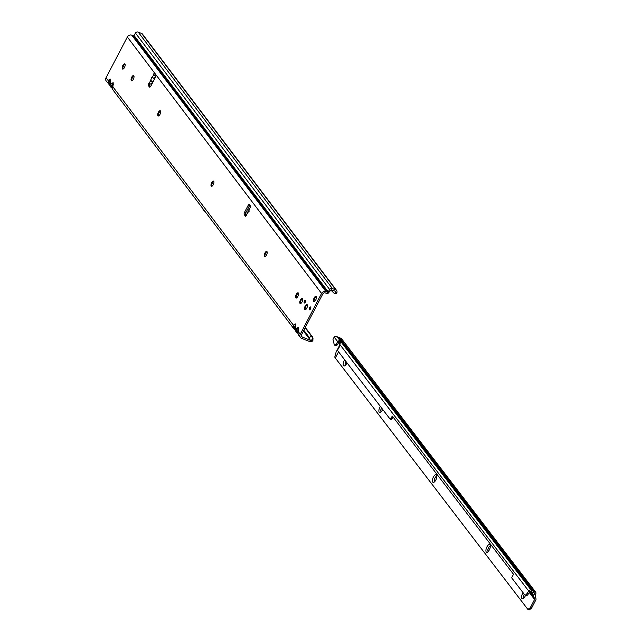 <?xml version="1.0" encoding="UTF-8"?>
<svg xmlns="http://www.w3.org/2000/svg" width="642" height="642" viewBox="0 0 642 642"><rect width="100%" height="100%" fill="white"/><g stroke="black" fill="none" stroke-linecap="round" stroke-linejoin="round"><path stroke-width="0.96" d="M249.754 208.128L248.887 210.913L246.504 214.95A1.228 0.506 111.7 0 1 245.477 216.21A1.228 0.506 111.7 0 1 245.38 216.129L244.257 214.645A1.966 0.811 111.7 0 1 244.586 212.213L248.005 205.673A1.966 0.811 111.7 0 1 249.289 204.581A1.966 0.811 111.7 0 1 249.449 204.71L250.436 206.01A1.228 0.506 111.7 0 1 250.42 207.069A1.228 0.506 111.7 0 1 249.754 208.128L249.786 208.233M112.687 89.318A1.766 0.794 161.8 0 1 112.631 89.206L113.08 90.081L112.687 89.318L113.249 82.802A1.766 1.565 142.9 0 0 113.12 84.062L113.048 84.728A1.766 0.586 12.6 0 1 113.281 84.511M113.169 85.017A1.766 0.586 12.6 0 1 113.048 84.728L112.567 86.903A1.766 0.586 12.6 0 1 112.791 86.694L293.498 325.293L293.546 328.375L294.734 329.362M113 84.953L113.12 84.062M109.91 85.651A1.766 0.794 161.8 0 1 109.854 85.546L110.304 86.421L109.91 85.651L110.472 79.143A1.766 1.565 142.9 0 0 110.344 80.394L110.28 81.061A1.766 0.586 12.6 0 1 110.504 80.852M110.392 81.349A1.766 0.586 12.6 0 1 110.28 81.061L109.79 83.235A1.766 0.586 12.6 0 1 110.023 83.027L110.922 84.222L110.978 87.304L112.165 88.291M110.223 81.285L110.344 80.394M295.256 330.381A1.766 0.794 161.8 0 1 295.2 330.277L295.649 331.152L295.256 330.381L295.818 323.873A1.766 1.565 142.9 0 0 295.689 325.133L295.625 325.799A1.766 0.586 12.6 0 1 295.85 325.582M295.737 326.08A1.766 0.586 12.6 0 1 295.625 325.799L295.135 327.974A1.766 0.586 12.6 0 1 295.368 327.765L296.267 328.953L296.323 332.034L297.511 333.029M295.569 326.024L295.689 325.133M298.032 334.049A1.766 0.794 161.8 0 1 297.976 333.936L298.426 334.819L298.032 334.049L298.594 327.54A1.766 1.565 142.9 0 0 298.466 328.792L298.394 329.458A1.766 0.586 12.6 0 1 298.626 329.25M298.514 329.747A1.766 0.586 12.6 0 1 298.394 329.458L297.912 331.633A1.766 0.586 12.6 0 1 298.137 331.424L300.255 334.217L321.562 293.466A3.435 3.041 -37.1 0 1 326.024 291.661L327.356 292.19A0.69 0.61 142.9 0 0 328.222 291.877L133.993 35.422A0.69 0.61 -37.1 0 1 133.135 35.727L131.803 35.198A3.435 3.041 142.9 0 0 127.341 37.011L106.034 77.762A3.435 3.041 142.9 0 0 106.203 80.996L109.389 84.632M298.345 329.683L298.466 328.792M122.67 69.079A2.801 1.156 111.7 0 1 122.341 68.622A2.801 1.156 111.7 0 1 122.959 65.452A2.801 1.156 111.7 0 1 124.187 63.983A2.801 1.156 111.7 0 1 124.741 63.879A4.173 1.725 -68.3 0 0 123.737 65.404A4.173 1.725 -68.3 0 0 122.686 69.079M133.64 75.612A4.173 1.725 -68.3 0 0 132.613 77.128A4.173 1.725 -68.3 0 0 131.57 80.804A2.801 1.156 111.7 0 1 131.217 80.346A2.801 1.156 111.7 0 1 131.835 77.176A2.801 1.156 111.7 0 1 133.063 75.708A2.801 1.156 111.7 0 1 133.624 75.604M158.189 115.969A2.801 1.156 111.7 0 1 157.852 115.512A2.801 1.156 111.7 0 1 158.478 112.35A2.801 1.156 111.7 0 1 159.706 110.881A2.801 1.156 111.7 0 1 160.259 110.777A4.173 1.725 -68.3 0 0 159.248 112.294A4.173 1.725 -68.3 0 0 158.205 115.977M212.518 182.641A4.173 1.725 -68.3 0 0 211.475 186.316A2.801 1.156 111.7 0 1 211.13 185.859A2.801 1.156 111.7 0 1 211.748 182.689A2.801 1.156 111.7 0 1 212.975 181.221A2.801 1.156 111.7 0 1 213.529 181.116A4.173 1.725 -68.3 0 0 212.518 182.641M266.823 251.471A4.173 1.725 -68.3 0 0 265.796 252.98A4.173 1.725 -68.3 0 0 264.753 256.664M264.737 256.656A2.801 1.156 111.7 0 1 264.4 256.198A2.801 1.156 111.7 0 1 265.018 253.028A2.801 1.156 111.7 0 1 266.245 251.56A2.801 1.156 111.7 0 1 266.807 251.463M296.09 298.057A2.801 1.156 111.7 0 1 295.753 297.599A2.801 1.156 111.7 0 1 296.371 294.429A2.801 1.156 111.7 0 1 297.599 292.961A2.801 1.156 111.7 0 1 298.161 292.856A4.173 1.725 -68.3 0 0 297.15 294.381A4.173 1.725 -68.3 0 0 296.106 298.065M302.334 298.361A4.173 1.725 -68.3 0 0 301.307 299.878A4.173 1.725 -68.3 0 0 300.263 303.554A2.801 1.156 111.7 0 1 299.918 303.096A2.801 1.156 111.7 0 1 300.536 299.926A2.801 1.156 111.7 0 1 301.764 298.458A2.801 1.156 111.7 0 1 302.318 298.353M304.966 309.781A2.801 1.156 111.7 0 1 304.629 309.324A2.801 1.156 111.7 0 1 305.255 306.154A2.801 1.156 111.7 0 1 306.483 304.685A2.801 1.156 111.7 0 1 307.036 304.581A4.173 1.725 -68.3 0 0 306.025 306.106A4.173 1.725 -68.3 0 0 304.982 309.781M313.954 301.555A2.801 1.156 111.7 0 1 313.625 301.098A2.801 1.156 111.7 0 1 314.243 297.936A2.801 1.156 111.7 0 1 315.471 296.468A2.801 1.156 111.7 0 1 316.024 296.363A4.173 1.725 -68.3 0 0 315.013 297.88A4.173 1.725 -68.3 0 0 313.97 301.563M305.319 302.157A1.525 0.626 111.7 0 1 304.324 303A1.525 0.626 111.7 0 1 304.46 301.026A1.525 0.626 111.7 0 1 305.448 300.175A1.525 0.626 111.7 0 1 305.319 302.157M310.455 308.938A1.525 0.626 111.7 0 1 309.46 309.781A1.525 0.626 111.7 0 1 309.588 307.799A1.525 0.626 111.7 0 1 310.584 306.956A1.525 0.626 111.7 0 1 310.455 308.938M124.46 67.506A2.801 1.156 111.7 0 1 122.63 69.063A2.801 1.156 111.7 0 1 122.879 65.42A2.801 1.156 111.7 0 1 124.7 63.863A2.801 1.156 111.7 0 1 124.46 67.506M133.335 79.231A2.801 1.156 111.7 0 1 131.506 80.788A2.801 1.156 111.7 0 1 131.754 77.144A2.801 1.156 111.7 0 1 133.584 75.587A2.801 1.156 111.7 0 1 133.335 79.231M159.97 114.404A2.801 1.156 111.7 0 1 158.149 115.961A2.801 1.156 111.7 0 1 158.389 112.31A2.801 1.156 111.7 0 1 160.219 110.753A2.801 1.156 111.7 0 1 159.97 114.404M213.248 184.744A2.801 1.156 111.7 0 1 211.419 186.3A2.801 1.156 111.7 0 1 211.667 182.657A2.801 1.156 111.7 0 1 213.489 181.1A2.801 1.156 111.7 0 1 213.248 184.744M266.518 255.083A2.801 1.156 111.7 0 1 264.689 256.639A2.801 1.156 111.7 0 1 264.937 252.996A2.801 1.156 111.7 0 1 266.767 251.439A2.801 1.156 111.7 0 1 266.518 255.083M297.872 296.484A2.801 1.156 111.7 0 1 296.042 298.04A2.801 1.156 111.7 0 1 296.291 294.397A2.801 1.156 111.7 0 1 298.121 292.84A2.801 1.156 111.7 0 1 297.872 296.484M306.748 308.208A2.801 1.156 111.7 0 1 304.926 309.765A2.801 1.156 111.7 0 1 305.167 306.122A2.801 1.156 111.7 0 1 306.996 304.565A2.801 1.156 111.7 0 1 306.748 308.208M315.736 299.991A2.801 1.156 111.7 0 1 313.914 301.547A2.801 1.156 111.7 0 1 314.155 297.896A2.801 1.156 111.7 0 1 315.984 296.339A2.801 1.156 111.7 0 1 315.736 299.991M302.037 301.981A2.801 1.156 111.7 0 1 300.207 303.538A2.801 1.156 111.7 0 1 300.456 299.894A2.801 1.156 111.7 0 1 302.278 298.337A2.801 1.156 111.7 0 1 302.037 301.981M150.228 86.895L149.546 85.996A1.228 0.506 111.7 0 1 149.755 84.479A1.228 0.506 111.7 0 1 150.188 83.909M155.789 76.494L153.534 75.002A1.228 0.506 111.7 0 1 153.831 73.798A1.228 0.506 111.7 0 1 154.634 73.116A1.228 0.506 111.7 0 1 154.738 73.188L155.862 74.673A1.966 0.811 111.7 0 1 155.525 77.104L150.87 86.02A1.966 0.811 111.7 0 1 149.586 87.111A1.966 0.811 111.7 0 1 149.425 86.983L148.302 85.498A1.228 0.506 111.7 0 1 148.511 83.982A1.228 0.506 111.7 0 1 149.201 83.283L151.624 84.575M155.902 76.157L154.778 75.499A1.228 0.506 111.7 0 1 155.083 74.287A1.228 0.506 111.7 0 1 155.308 73.942M152.692 82.537L150.372 81.036L151.857 77.289L154.77 78.557M249.297 211.114L248.261 210.897L246.504 214.95M152.355 77.249L153.534 75.002L154.778 75.499M330.895 290.104L334.354 293.498L335.196 293.354L335.597 291.725A0.69 0.61 -37.1 0 0 335.244 291.227L331.4 289.799A0.69 0.61 -37.1 0 0 330.951 290.048L327.877 293.546A2.159 1.91 142.9 0 1 326.69 293.458L325.358 292.929A1.966 1.733 -37.1 0 0 322.806 293.964L301.507 334.715A1.966 1.733 -37.1 0 0 302.278 337.074L301.291 335.774M246.063 215.873L245.501 215.142A1.966 0.811 111.7 0 1 245.838 212.711L249.257 206.17A1.966 0.811 111.7 0 1 249.898 205.296M305.143 327.765L311.362 335.983L308.85 338.165L310.519 340.356L302.278 337.074M311.579 340.172L312.333 339.008L312.309 337.628L311.362 335.983L312.397 336.793L313.095 338.952L312.148 341.383L311.579 340.172L310.961 340.372A0.69 0.61 -37.1 0 1 310.519 340.356M305.311 327.436L312.397 336.793M312.148 341.383L311.258 341.664A2.159 1.91 142.9 0 1 309.853 341.632L301.612 338.35A3.435 3.041 -37.1 0 1 300.255 334.217M106.034 77.762L108.153 80.563L108.201 83.637L109.421 84.696L108.851 82.088L110.111 80.932A1.766 1.22 -132.7 0 1 109.405 79.399L108.153 80.563A1.766 1.22 47.3 0 0 108.851 82.088M332.404 288.555L335.91 289.951L332.58 285.562A2.159 1.91 -37.1 0 1 333.326 286.123L142.436 34.058A2.159 1.91 142.9 0 0 141.689 33.496L138.182 32.1L332.404 288.555A2.159 1.91 -37.1 0 0 329.691 289.534L328.222 291.877M133.993 35.422L135.47 33.079A2.159 1.91 142.9 0 1 138.182 32.1M335.622 292.391L337.034 292.27L337.01 291.516A2.159 1.91 142.9 0 0 335.91 289.951M333.326 286.123A2.159 1.91 -37.1 0 1 333.334 286.123L336.657 290.513M331.248 290.561L331.505 289.791M205.464 212.061L203.859 210.407A1.966 0.811 111.7 0 1 203.819 210.367L203.016 209.3A1.966 0.811 111.7 0 1 202.88 208.947L202.816 208.57M296.267 328.953A1.766 1.22 47.3 0 0 296.973 330.486L298.233 329.33A1.766 1.22 -132.7 0 1 297.527 327.797L296.267 328.953M297.816 333.198L296.973 330.486M298 331.89A1.766 0.586 12.6 0 1 297.912 331.633L297.976 333.936A1.766 0.794 161.8 0 1 297.96 333.784M293.498 325.293A1.766 1.22 47.3 0 0 294.197 326.818L295.456 325.663A1.766 1.22 -132.7 0 1 294.75 324.138L293.498 325.293M295.039 329.531L294.197 326.818M295.224 328.231A1.766 0.586 12.6 0 1 295.135 327.974L295.2 330.277A1.766 0.794 161.8 0 1 295.184 330.124M109.878 83.492A1.766 0.586 12.6 0 1 109.79 83.235L109.854 85.546A1.766 0.794 161.8 0 1 109.838 85.386M110.922 84.222A1.766 1.22 47.3 0 0 111.628 85.755L112.888 84.592A1.766 1.22 -132.7 0 1 112.181 83.067L110.922 84.222M112.47 88.46L111.628 85.755M112.655 87.16A1.766 0.586 12.6 0 1 112.567 86.903L112.631 89.206A1.766 0.794 161.8 0 1 112.615 89.053M337.034 292.27L336.625 293.258L334.354 293.498M312.309 337.628L313.095 338.952M312.951 340.236L312.333 339.008M154.818 75.692L154.048 75.612M153.053 81.831L150.308 80.258M154.61 78.862L151.857 77.289M346.969 362.81A4.173 1.725 111.7 0 1 346.6 363.605A4.173 1.725 111.7 0 1 344.762 365.804A4.173 1.725 111.7 0 1 343.205 364.696A4.173 1.725 111.7 0 1 344.232 360.507A4.173 1.725 111.7 0 1 344.65 359.785M345.853 361.35A2.801 1.156 -68.3 0 0 345.781 361.486A2.801 1.156 -68.3 0 0 345.54 365.121A2.801 1.156 -68.3 0 0 345.565 365.129A2.801 1.156 111.7 0 1 345.861 361.518A2.801 1.156 111.7 0 1 345.91 361.43M382.648 409.387A4.173 1.725 111.7 0 1 382.279 410.182A4.173 1.725 111.7 0 1 380.441 412.381A4.173 1.725 111.7 0 1 378.884 411.281A4.173 1.725 111.7 0 1 379.912 407.092A4.173 1.725 111.7 0 1 380.329 406.362M381.533 407.935A2.801 1.156 -68.3 0 0 381.46 408.063A2.801 1.156 -68.3 0 0 381.22 411.699A2.801 1.156 -68.3 0 0 381.244 411.715A2.801 1.156 111.7 0 1 381.549 408.095A2.801 1.156 111.7 0 1 381.589 408.007M435.798 480.056A4.173 1.725 111.7 0 1 433.96 482.254A4.173 1.725 111.7 0 1 432.411 481.147A4.173 1.725 111.7 0 1 433.43 476.958A4.173 1.725 111.7 0 1 436.712 475.337A4.173 1.725 111.7 0 1 435.798 480.056M436.833 476.38A2.801 1.156 -68.3 0 0 436.809 476.372A2.801 1.156 -68.3 0 0 434.979 477.937A2.801 1.156 -68.3 0 0 434.738 481.572A2.801 1.156 -68.3 0 0 434.762 481.58A2.801 1.156 111.7 0 1 435.067 477.969A2.801 1.156 111.7 0 1 436.833 476.388M489.316 549.929A4.173 1.725 111.7 0 1 487.479 552.128A4.173 1.725 111.7 0 1 485.93 551.021A4.173 1.725 111.7 0 1 486.949 546.832A4.173 1.725 111.7 0 1 490.231 545.21A4.173 1.725 111.7 0 1 489.316 549.929M488.498 547.803A2.801 1.156 -68.3 0 0 488.257 551.446A2.801 1.156 -68.3 0 0 488.281 551.454A2.801 1.156 111.7 0 1 488.586 547.835A2.801 1.156 111.7 0 1 490.352 546.254A2.801 1.156 -68.3 0 0 490.327 546.246A2.801 1.156 -68.3 0 0 488.498 547.803M525.517 595.319A4.173 1.725 111.7 0 1 524.995 596.506A4.173 1.725 111.7 0 1 523.158 598.705A4.173 1.725 111.7 0 1 521.609 597.598A4.173 1.725 111.7 0 1 522.628 593.409A4.173 1.725 111.7 0 1 523.053 592.686M524.249 594.251A2.801 1.156 -68.3 0 0 524.177 594.388A2.801 1.156 -68.3 0 0 523.936 598.023A2.801 1.156 -68.3 0 0 523.96 598.031A2.801 1.156 111.7 0 1 524.265 594.42A2.801 1.156 111.7 0 1 524.313 594.332M529.241 592.494L534.577 599.459A0.49 0.433 142.5 0 0 534.617 599.114L533.799 596.619A1.966 1.733 -37.5 0 1 533.807 595.527L534.513 593.385A0.49 0.433 142.5 0 0 534.28 592.863L530.444 591.338A0.49 0.433 142.5 0 0 529.827 591.563L528.254 594.067A2.945 1.268 117.1 0 1 526.071 595.599A2.945 1.268 117.1 0 1 525.87 595.431M339.811 341.777L339.217 342.756L339.738 343.301M339.217 342.756L339.217 343.109A2.945 0.409 -112.2 0 0 339.449 344.216M341.247 342.194L531.111 590.062A1.966 1.733 142.5 0 0 528.647 590.953L527.066 593.465A2.945 1.268 -62.9 0 1 524.891 594.99A2.945 1.268 -62.9 0 1 524.691 594.821L511.867 578.081A0.979 0.425 -62.9 0 1 512.099 576.901L513.504 574.269L392.39 416.144L390.705 418.423A0.979 0.425 -62.9 0 1 389.983 418.929A0.979 0.425 -62.9 0 1 389.919 418.873L337.788 350.821A1.477 0.634 117.1 0 1 338.141 349.047L338.904 347.844A0.979 0.425 -62.9 0 0 339.201 347.017L339.466 343.984L341.247 342.194L340.356 341.03L338.639 340.854A1.966 1.733 142.5 0 0 337.7 341.672L336.256 343.984A2.207 0.947 117.1 0 1 334.618 345.131A2.207 0.947 117.1 0 1 334.474 345.003L334.297 344.778A0.979 0.425 117.1 0 1 334.241 344.658L333.029 339.618A0.979 0.425 117.1 0 1 333.318 338.559L334.217 337.13A1.966 1.733 -37.5 0 1 334.859 336.472L335.734 336.239L341.335 338.462L341.584 339.145L339.145 337.804L533.149 591.081L534.947 591.595L341.335 338.462M340.099 342.796L339.12 342.074A0.49 0.433 142.5 0 0 338.888 342.282L337.435 344.585A2.207 0.947 117.1 0 1 335.806 345.733A2.207 0.947 117.1 0 1 335.654 345.605L334.811 345.179M339.145 337.804L337.74 337.62L335.734 336.239M531.111 590.062L533.149 591.081M530.838 608.744L529.586 608.247L527.876 609.402L529.12 609.9L530.838 608.744A2.945 1.22 -68.3 0 0 532.017 607.26L535.829 599.957A1.966 1.733 142.5 0 0 535.966 598.561L535.147 596.073A0.49 0.433 -37.5 0 1 535.155 595.8L535.853 593.649A1.966 1.733 142.5 0 0 534.947 591.595M529.586 608.247A2.945 1.22 -68.3 0 0 530.774 606.762L534.577 599.459M339.289 346.006L336.071 352.193L334.755 357.113L335.301 357.995L338.535 351.792M527.876 609.402L335.301 357.995M337.74 337.62L340.356 341.03L339.69 342.306M338.639 340.854L339.12 342.074M390.063 418.953L391.098 419.483A0.979 0.425 -62.9 0 0 391.163 419.539A0.979 0.425 -62.9 0 0 391.893 419.025L393.113 417.091M338.727 337.636L532.587 590.648M150.372 81.036L149.201 83.283M154.738 73.188L127.341 37.011M110.472 79.143L109.405 79.399M113.249 82.802L112.181 83.067M295.818 323.873L294.75 324.138M298.594 327.54L297.527 327.797M321.562 293.466L155.862 74.673M152.258 82.513L151.255 84.431M155.468 76.366L154.465 78.292M148.302 85.498L149.546 85.996M309.645 337.949L303.827 330.269M303.441 331.015L308.85 338.165M133.135 35.727L327.356 292.19M326.024 291.661L131.803 35.198M329.691 289.534L135.47 33.079M332.58 285.562L141.689 33.496M248.005 205.673L249.257 206.17M244.586 212.213L245.838 212.711M244.257 214.645L245.501 215.142M335.597 291.725L335.172 291.195M533.807 595.527L530.661 591.426M534.04 592.767L534.513 593.385M534.617 599.114L529.377 592.277M533.799 596.619L529.875 591.499M532.017 607.26L530.774 606.762M340.493 341.167L339.827 342.443M533.47 591.001L340.108 338.559M334.217 337.13L337.7 341.672L338.888 342.282M339.466 343.984L528.647 590.953M336.256 343.984L337.435 344.585M390.705 418.423L391.893 419.025M391.989 416.377L392.928 416.859M527.066 593.465L528.254 594.067M249.569 208.144L248.695 209.99M110.304 86.421L112.478 88.516M113.08 90.081L293.546 328.375L295.047 329.587M295.649 331.152L297.824 333.254M298.426 334.811L300.424 337.451M336.183 293.627L334.779 293.691M535.621 592.101L341.52 338.695M334.618 345.131L335.806 345.733M389.983 418.929L391.163 419.539M524.891 594.99L526.071 595.599M339.209 338.141L532.683 590.728"/></g></svg>
